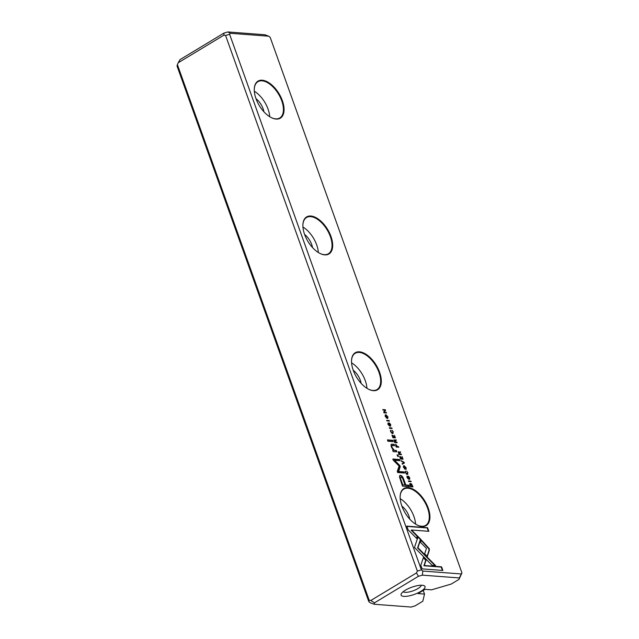 <?xml version="1.0" encoding="UTF-8"?>
<svg xmlns="http://www.w3.org/2000/svg" width="639" height="639" viewBox="0 0 639 639"><rect width="100%" height="100%" fill="white"/><g stroke="black" fill="none" stroke-linecap="round" stroke-linejoin="round"><path stroke-width="0.96" d="M404.191 462.372L401.1 460.639L403.896 462.628L402.171 463.618L402.386 464.233L404.407 462.987L403.832 462.596M418.146 536.608L414.471 547.455L432.132 565.339L435.59 565.595L417.938 547.719L420.774 539.324L418.146 536.608M422.107 568.878L442.867 570.451L441.581 566.849L424.256 565.539L426.125 560.012L423.481 557.328L420.805 565.243L422.107 568.878M429.232 548.621L421.357 539.995L420.534 542.407L426.453 548.398L424.647 553.797L427.291 556.473L429.368 550.259L429.232 548.621M405.158 471.294L405.302 472.485L407.259 474.362L407.938 472.732L406.676 471.167L407.65 472.716L407.035 473.771L405.589 472.556L405.286 471.135M407.259 474.362L407.842 474.258M405.222 472.78L405.701 471.678M396.188 444.88L395.549 444.512L395.924 444.289L396.228 447.028L398.76 447.22L398.56 446.669L397.45 446.581L395.669 444.337M410.917 481.159L408.385 480.967L408.577 481.518L411.109 481.71L410.917 481.159L410.645 481.678M395.421 437.899L394.487 435.287L394.926 437.324L394.063 437.26L393.073 435.303L393.76 437.236L392.993 437.18L391.971 435.143L392.889 437.707L395.421 437.899M403.521 467.492L406.037 469.385L406.132 467.692L404.16 465.711L403.608 465.807L403.521 467.492M393.904 439.928L394.606 442.5L397.138 442.691L396.939 442.14L395.797 442.052L395.509 440.535L396.308 440.359L396.092 439.768L395.126 440.519L394.023 439.76M395.142 440.047L394.934 440.63M390.485 426.021L390.677 424.512L389.343 422.89L389.087 425.294L388.177 422.938L388.041 424.272L389.319 425.886L389.582 423.465L390.748 425.965M389.399 423.577L388.999 423.122M387.969 424.568L388.416 423.497M408.097 529.747L416.756 538.525L417.571 536.105L411.556 530.011L428.857 531.321L427.571 527.718L406.803 526.145L408.097 529.747M461.957 572.951L270.193 37.366L268.755 36.199L230.272 33.284L229.617 34.29L421.389 569.884L422.818 571.05L461.31 573.958L461.957 572.951L458.986 579.373L459.321 577.944L422.363 575.148L418.409 576.306L374.51 602.817L374.166 604.254L411.125 607.05L415.078 605.892L422.826 601.211L424.52 594.07L418.034 593.575L425.047 589.342L431.525 589.837L451.238 584.054L458.986 579.373M255.983 98.646A21.622 11.518 -121.1 0 1 254.274 89.013A21.622 11.518 -121.1 0 1 268.755 82.663A21.622 11.518 -121.1 0 1 284.004 107.919A21.622 11.518 -121.1 0 1 271.647 117.776A21.622 11.518 -121.1 0 1 255.983 98.646M304.603 234.449A21.622 11.518 -121.1 0 1 302.894 224.816A21.622 11.518 -121.1 0 1 317.375 218.466A21.622 11.518 -121.1 0 1 332.623 243.715A21.622 11.518 -121.1 0 1 320.267 253.579A21.622 11.518 -121.1 0 1 304.603 234.449M353.231 370.245A21.622 11.518 -121.1 0 1 351.522 360.612A21.622 11.518 -121.1 0 1 366.003 354.262A21.622 11.518 -121.1 0 1 381.251 379.51A21.622 11.518 -121.1 0 1 368.887 389.375A21.622 11.518 -121.1 0 1 353.231 370.245A13.004 6.925 -121.1 0 1 360.324 380.309A13.004 6.925 -121.1 0 1 361.139 383.36M401.851 506.048A21.622 11.518 -121.1 0 1 400.142 496.407A21.622 11.518 -121.1 0 1 414.623 490.065A21.622 11.518 -121.1 0 1 429.871 515.314A21.622 11.518 -121.1 0 1 417.515 525.17A21.622 11.518 -121.1 0 1 401.851 506.048A13.004 6.925 -121.1 0 1 408.944 516.112A13.004 6.925 -121.1 0 1 409.767 519.156M399.687 475.608L400.405 475.36L399.407 476.702L402.474 486.119L409.264 486.63L408.752 485.209L405.765 484.977L404.183 480.56C403.065 477.133 401.811 475.4 400.405 475.36L399.854 475.472M391.859 427.946L389.327 427.755L389.526 428.306L392.058 428.497L391.859 427.946L391.595 428.457M410.022 485.552L410.438 486.71L412.97 486.902L411.66 484.05L410.542 483.467L409.719 484.106L410.022 485.552M409.863 483.707L410.542 483.467L409.719 484.106M399.862 465.599L394.622 460.264L399.91 460.663L399.503 459.521L392.825 459.018L393.233 460.16L399.119 466.063L397.25 471.382L397.666 472.533L404.343 473.036L403.928 471.894L398.64 471.494L400.246 466.662L399.862 465.599L398.265 471.718L403.56 472.125L403.872 473.004M390.501 430.359L390.645 431.549L392.602 433.426L393.281 431.796L392.019 430.231L392.993 431.78L392.378 432.835L390.932 431.621L390.629 430.199M392.602 433.426L393.185 433.322M390.565 431.844L391.044 430.742M399.431 452.731L400.589 452.332L400.381 451.741L399.415 452.492L398.544 451.693L398.896 454.473L401.428 454.664L401.228 454.113L400.086 454.025L399.798 452.508L399.463 453.554M399.431 452.021L399.223 452.612M385.285 416.572L387.801 418.457L387.897 416.764L385.924 414.783L385.373 414.879L385.285 416.572M389.207 420.534L386.675 420.342L386.867 420.893L389.407 421.085L389.207 420.534L388.935 421.045M403.049 459.201L402.115 456.589L402.554 458.626L401.691 458.562L400.701 456.605L401.388 458.538L400.621 458.482L399.599 456.446L400.517 459.01L403.049 459.201M386.507 413.002L386.331 412.49L384.175 412.331L385.589 410.438L385.349 409.759L382.817 409.567L382.993 410.062L385.061 410.222L383.696 412.027L383.975 412.81L386.507 413.002M393.153 441.629L392.673 440.295L387.426 439.896L387.905 441.237L393.153 441.629M409.503 479.234L409.727 477.732L408.401 476.111L408.137 478.515L407.227 476.159L407.099 477.485L408.369 479.106L408.633 476.686L409.807 479.186M408.449 476.798L408.057 476.335M407.019 477.788L407.466 476.718M398.464 456.47L397.905 454.904L397.107 454.848L397.666 456.406L398.464 456.47M391.228 444.417L391.955 444.177C390.9 444.089 390.748 445.087 391.499 447.18L393.304 450.271L392.697 450.311L393.177 451.645L396.795 451.813L396.308 450.447L394.287 450.295L392.106 447.54C391.587 446.102 391.731 445.431 392.546 445.519L394.598 445.679L394.119 444.337L391.387 444.281M391.907 445.75L392.546 445.519M223.922 33.108L223.954 35.137L178.233 62.75L180.014 59.627L223.922 33.108L227.875 31.95L264.834 34.746L268.755 36.199M405.31 590.228A12.7 3.81 -19.7 0 1 424 585.628A12.7 3.81 -19.7 0 1 414.344 594.406A12.7 3.81 -19.7 0 1 401.3 593.751A12.7 3.81 -19.7 0 1 405.31 590.228M374.51 602.817L370.78 600.508L416.5 572.903L417.355 571.066L225.583 35.472L223.954 35.137M178.233 62.75L177.386 64.587L369.158 600.173L370.78 600.508M374.166 604.254L370.245 602.801L368.807 601.634L177.043 66.049L177.386 64.587M424.52 594.07L423.218 590.444M368.807 601.634L369.158 600.173M229.617 34.29L225.583 35.472M417.355 571.066L421.389 569.884M255.991 98.67A13.004 6.925 -121.1 0 1 263.076 108.71A13.004 6.925 -121.1 0 1 263.899 111.761M269.706 116.705A21.167 11.278 58.9 0 0 268.053 109.093A21.167 11.278 58.9 0 0 254.322 91.225M271.455 117.688A21.167 11.278 58.9 0 0 279.786 117.967A21.167 11.278 58.9 0 0 278.492 94.013A21.167 11.278 58.9 0 0 257.892 81.72A21.167 11.278 58.9 0 0 254.266 89.228M304.611 234.465A13.004 6.925 -121.1 0 1 311.696 244.513A13.004 6.925 -121.1 0 1 312.519 247.565M318.326 252.501A21.167 11.278 58.9 0 0 316.68 244.889A21.167 11.278 58.9 0 0 302.942 227.029M320.075 253.483A21.167 11.278 58.9 0 0 328.406 253.763A21.167 11.278 58.9 0 0 327.12 229.816A21.167 11.278 58.9 0 0 306.52 217.524A21.167 11.278 58.9 0 0 302.886 225.024M366.954 388.304A21.167 11.278 58.9 0 0 365.3 380.692A21.167 11.278 58.9 0 0 351.562 362.824M368.695 389.279A21.167 11.278 58.9 0 0 377.026 389.566A21.167 11.278 58.9 0 0 375.74 365.612A21.167 11.278 58.9 0 0 355.14 353.319A21.167 11.278 58.9 0 0 351.514 360.827M415.574 524.1A21.167 11.278 58.9 0 0 413.92 516.488A21.167 11.278 58.9 0 0 400.19 498.628M417.323 525.082A21.167 11.278 58.9 0 0 425.654 525.362A21.167 11.278 58.9 0 0 424.36 501.407A21.167 11.278 58.9 0 0 403.76 489.123A21.167 11.278 58.9 0 0 400.134 496.623M403.185 591.698A9.681 2.907 160.3 0 0 413.066 590.835A9.681 2.907 160.3 0 0 421.245 585.228M227.875 31.95L230.272 33.284M459.321 577.944L461.31 573.958M422.363 575.148L422.818 571.05M418.409 576.306L416.5 572.903M411.556 530.011L411.189 530.234L417.195 536.329L416.532 538.302M406.899 526.4L427.195 527.942L428.394 531.281M390.301 424.735L390.109 426.245M387.857 423.21L388.033 423.689M389.151 424.791L389.295 425.702M400.038 475.584C401.436 475.624 402.69 477.357 403.808 480.784L405.39 485.209L408.377 485.432L408.8 486.599M402.378 484.977L404.982 484.921L402.378 484.977L400.861 480.736C399.902 478.435 399.87 477.325 400.765 477.429M404.982 484.921L403.465 480.68C402.778 478.403 402.003 477.245 401.132 477.205L400.557 477.429M401.132 477.205C400.238 477.101 400.278 478.204 401.236 480.512L402.754 484.753M389.423 428.01L391.491 428.17M395.365 442.1L396.675 442.651M395.142 440.758L395.174 441.581M394.918 440.183L395.717 439.991L395.884 440.455M393.88 439.944L394.75 440.742M394.471 442.124L395.485 442.028L394.503 442.204M395.485 442.028L394.503 440.311L393.975 440.559M394.503 440.311L394.726 441.972M412.339 486.407L412.506 486.87M410.166 483.691L411.284 484.274M410.294 486.319L412.474 486.327L410.334 486.423M409.743 484.618L410.166 484.274M412.474 486.327L410.749 484.05L409.942 484.354M410.749 484.05L410.518 486.183M394.622 460.264L394.255 460.487L399.487 465.823M392.913 459.281L399.127 459.745L399.447 460.631M391.515 432.938L392.011 433.058M390.477 430.422L390.661 430.942M392.913 432.02L392.234 433.649M403.449 465.951L404.862 466.438M405.941 468.563L405.821 469.465M403.337 466.837L403.744 466.534M405.525 468.882L404.447 469.002M405.845 467.676L403.896 466.39L403.8 467.524L405.749 468.81L405.845 467.676M394.798 437.403L394.958 437.867M393.632 437.316L394.926 437.324M392.785 437.419L393.76 437.236M408.473 481.231L410.542 481.383M399.655 454.081L400.965 454.633M399.207 452.156L400.006 451.965L400.174 452.436M398.169 451.917L399.04 452.724M398.76 454.097L399.774 454.002L398.792 454.185M399.774 454.002L398.792 452.284L398.265 452.54M398.792 452.284L399.016 453.946M397.019 446.629L398.297 447.18M396.092 446.637L397.138 446.557L396.124 446.733M395.661 445.926L396.14 444.872L396.324 446.501M397.138 446.557L396.14 444.872M406.172 473.874L406.668 473.994M405.134 471.358L405.318 471.878M407.57 472.956L406.891 474.585M421.205 540.442L428.865 548.845L429.001 550.483L427.076 556.249M423.33 557.775L425.758 560.235L423.889 565.763L441.206 567.073L442.404 570.419M417.994 537.056L420.406 539.548L420.774 539.324M420.406 539.548L417.563 547.942L434.951 565.547M403.84 462.66L404.407 462.987M401.3 461.182L403.129 462.213M402.171 463.626L403.896 462.628M404.032 463.211L402.386 464.233M385.213 415.023L386.627 415.51M387.705 417.642L387.585 418.545M385.101 415.909L385.509 415.614M387.29 417.962L386.212 418.074M387.609 416.748L385.66 415.462L385.565 416.596L387.514 417.882L387.609 416.748M386.763 420.598L388.832 420.758M402.418 458.706L402.586 459.169M401.26 458.618L402.554 458.626M400.413 458.722L401.388 458.538M383.887 412.562L386.044 412.97M382.905 409.823L384.974 409.982L385.221 410.661L383.863 412.482M387.522 440.159L392.298 440.519L392.681 441.597M409.359 477.956L409.168 479.458M406.915 476.43L407.083 476.91M408.201 478.012L408.345 478.923M397.202 455.104L397.993 456.43M393.265 450.231L395.932 450.671L396.332 451.773M392.17 445.742C391.356 445.655 391.212 446.326 391.731 447.763L391.795 447.947M391.579 444.401L393.744 444.56L394.135 445.639M392.769 450.503L393.304 450.271"/></g></svg>

